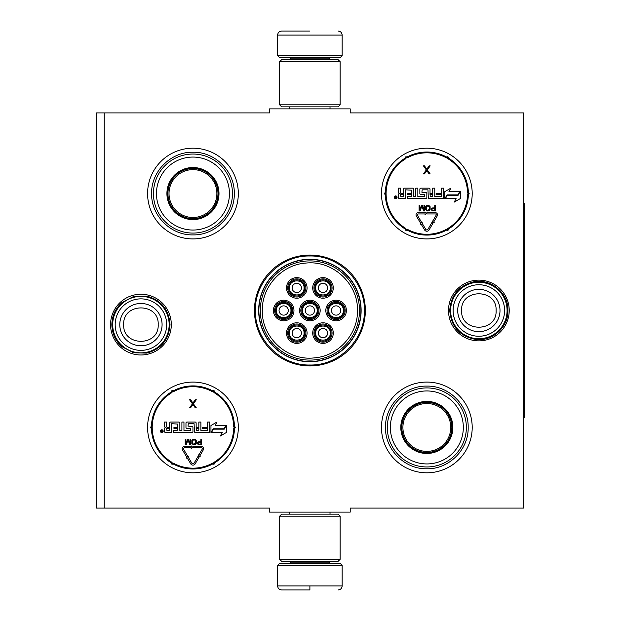 <?xml version="1.0" encoding="UTF-8"?>
<svg xmlns="http://www.w3.org/2000/svg" width="621" height="621" viewBox="0 0 621 621"><rect width="100%" height="100%" fill="white"/><g stroke="black" fill="none" stroke-linecap="round" stroke-linejoin="round"><path stroke-width="0.93" d="M104.243 112.906L269.568 112.906L269.568 108.877L350.221 108.877L350.221 112.906L523.619 112.906L523.619 508.094L350.221 508.094L350.221 512.123L269.568 512.123L269.568 508.094L104.243 508.094L104.243 112.906L96.177 112.906L96.177 508.094L104.243 508.094M254.447 310.5A55.448 55.448 0 0 0 309.895 365.948A55.448 55.448 0 0 0 365.342 310.5A55.448 55.448 0 0 0 309.895 255.052A55.448 55.448 0 0 0 254.447 310.5M110.569 324.612A30.367 30.367 0 0 0 140.936 354.979A30.367 30.367 0 0 0 171.303 324.612A30.367 30.367 0 0 0 140.936 294.245A30.367 30.367 0 0 0 110.569 324.612M448.494 310.5A30.367 30.367 0 0 0 478.853 340.867A30.367 30.367 0 0 0 509.22 310.5A30.367 30.367 0 0 0 478.853 280.133A30.367 30.367 0 0 0 448.494 310.5M381.473 193.558A45.364 45.364 0 0 1 426.837 148.194A45.364 45.364 0 0 1 472.201 193.558A45.364 45.364 0 0 1 426.837 238.922A45.364 45.364 0 0 1 381.473 193.558M147.588 193.558A45.364 45.364 0 0 1 192.952 148.194A45.364 45.364 0 0 1 238.317 193.558A45.364 45.364 0 0 1 192.952 238.922A45.364 45.364 0 0 1 147.588 193.558M381.473 427.442A45.364 45.364 0 0 1 426.837 382.078A45.364 45.364 0 0 1 472.201 427.442A45.364 45.364 0 0 1 426.837 472.806A45.364 45.364 0 0 1 381.473 427.442M147.588 427.442A45.364 45.364 0 0 1 192.952 382.078A45.364 45.364 0 0 1 238.317 427.442A45.364 45.364 0 0 1 192.952 472.806A45.364 45.364 0 0 1 147.588 427.442M361.127 310.5A51.225 51.225 0 0 1 309.895 361.725A51.225 51.225 0 0 1 258.67 310.5A51.225 51.225 0 0 1 309.895 259.275A51.225 51.225 0 0 1 361.127 310.5M309.895 365.001C280.77 365.746 254.649 339.625 255.394 310.5C254.649 281.375 280.77 255.254 309.895 255.999C339.019 255.254 365.148 281.375 364.395 310.5C365.148 339.625 339.019 365.746 309.895 365.001M112.704 324.612A28.224 28.224 0 0 1 140.936 296.388A28.224 28.224 0 0 1 169.16 324.612A28.224 28.224 0 0 1 140.936 352.844A28.224 28.224 0 0 1 112.704 324.612M115.18 324.612A25.748 25.748 0 0 1 140.936 298.864A25.748 25.748 0 0 1 166.684 324.612A25.748 25.748 0 0 1 140.936 350.368A25.748 25.748 0 0 1 115.18 324.612M450.629 310.5A28.224 28.224 0 0 1 478.853 282.276A28.224 28.224 0 0 1 507.085 310.5A28.224 28.224 0 0 1 478.853 338.724A28.224 28.224 0 0 1 450.629 310.5M453.105 310.5A25.748 25.748 0 0 1 478.853 284.752A25.748 25.748 0 0 1 504.609 310.5A25.748 25.748 0 0 1 478.853 336.248A25.748 25.748 0 0 1 453.105 310.5M277.634 565.351L279.248 563.736L340.541 563.736L342.155 565.351L277.634 565.351L277.634 585.921C277.874 588.366 279.217 589.709 281.67 589.95M309.895 589.95L281.67 589.95L309.895 589.95M309.895 589.803L309.895 586.224M342.155 55.649L277.634 55.649L279.248 57.264L340.541 57.264L342.155 55.649L342.155 35.079C341.915 32.634 340.572 31.291 338.119 31.05M309.895 31.05L281.67 31.05L309.895 31.05M279.652 559.304L340.137 559.304L338.119 561.322L281.67 561.322L279.652 559.304L279.652 516.16L340.137 516.16L338.119 514.141L281.67 514.141L279.652 516.16M340.137 61.696L279.652 61.696L281.67 59.678L338.119 59.678L340.137 61.696L340.137 104.84L338.119 106.859L281.67 106.859L279.652 104.84L340.137 104.84M192.952 167.949A25.608 25.608 0 0 1 218.561 193.558A25.608 25.608 0 0 1 192.952 219.166A25.608 25.608 0 0 1 167.344 193.558A25.608 25.608 0 0 1 192.952 167.949M192.952 167.523A26.035 26.035 0 0 0 166.917 193.558A26.035 26.035 0 0 0 192.952 219.593A26.035 26.035 0 0 0 218.996 193.558A26.035 26.035 0 0 0 192.952 167.523M192.952 230.049A36.492 36.492 0 0 0 229.444 193.558A36.492 36.492 0 0 0 192.952 157.066A36.492 36.492 0 0 0 156.461 193.558A36.492 36.492 0 0 0 192.952 230.049M192.952 154.039A39.519 39.519 0 0 0 153.434 193.558A39.519 39.519 0 0 0 192.952 233.077A39.519 39.519 0 0 0 232.471 193.558A39.519 39.519 0 0 0 192.952 154.039M234.288 193.558C234.854 215.642 215.037 235.46 192.952 234.893C170.868 235.46 151.058 215.642 151.617 193.558C151.058 171.474 170.868 151.656 192.952 152.223C215.037 151.656 234.854 171.474 234.288 193.558M216.884 193.558A23.932 23.932 0 0 1 192.952 217.49A23.932 23.932 0 0 1 169.021 193.558A23.932 23.932 0 0 1 192.952 169.626A23.932 23.932 0 0 1 216.884 193.558M217.955 193.558A25.003 25.003 0 0 1 192.952 218.561A25.003 25.003 0 0 1 167.949 193.558A25.003 25.003 0 0 1 192.952 168.555A25.003 25.003 0 0 1 217.955 193.558M203.634 448.727A2.181 2.181 0 0 0 201.452 446.546L192.952 446.546L192.952 447.842L201.452 447.842A0.885 0.885 0 0 1 202.221 449.169L198.759 455.131L198.2 454.805L198.666 456.567L200.428 456.101L199.877 455.775L203.339 449.821A2.181 2.181 0 0 0 203.634 448.727M226.766 397.199L227.162 397.642M227.402 397.921L228.474 399.225M202.951 383.196L201.98 382.986M186.246 382.575L184.779 382.815M159.085 397.261L160.288 395.965M153.379 405.265L154.241 403.79M182.954 471.688L183.925 471.898M199.659 472.309L201.126 472.061M158.65 457.126L157.431 455.659M171.637 392.736A40.73 40.73 0 0 0 152.238 426.332A1.211 1.211 0 0 1 151.415 427.442L151.431 428.249L151.415 427.442L151.431 428.249L152.223 427.442A40.73 40.73 0 0 0 171.637 462.14A1.211 1.211 0 0 1 172.188 463.413A1.211 1.211 0 0 1 173.562 463.258A40.73 40.73 0 0 0 212.343 463.258A1.211 1.211 0 0 1 213.717 463.413A1.211 1.211 0 0 1 214.276 462.14A40.73 40.73 0 0 0 233.667 428.552A1.211 1.211 0 0 1 234.49 427.442A1.211 1.211 0 0 1 233.667 426.332A40.73 40.73 0 0 0 214.276 392.736A1.211 1.211 0 0 1 213.717 391.471A1.211 1.211 0 0 1 212.343 391.626A40.73 40.73 0 0 0 173.562 391.626A1.211 1.211 0 0 1 172.188 391.471A1.211 1.211 0 0 1 171.637 392.736L171.21 392.053A41.537 41.537 0 0 0 151.431 426.309A0.404 0.404 0 0 1 151.159 426.681A0.807 0.807 0 0 0 151.431 428.249A41.537 41.537 0 0 0 171.21 462.831A0.404 0.404 0 0 1 171.396 463.25A0.807 0.807 0 0 0 172.716 464.019A0.404 0.404 0 0 1 173.174 463.965A41.537 41.537 0 0 0 212.731 463.965A0.404 0.404 0 0 1 213.189 464.019A0.807 0.807 0 0 0 214.509 463.25A0.404 0.404 0 0 1 214.695 462.831A41.537 41.537 0 0 0 234.474 428.575A0.404 0.404 0 0 1 234.746 428.203A0.807 0.807 0 0 0 234.746 426.681A0.404 0.404 0 0 1 234.474 426.309A41.537 41.537 0 0 0 214.695 392.053A0.404 0.404 0 0 1 214.509 391.634A0.807 0.807 0 0 0 213.189 390.865A0.404 0.404 0 0 1 212.731 390.92A41.537 41.537 0 0 0 173.174 390.92A0.404 0.404 0 0 1 172.716 390.865A0.807 0.807 0 0 0 171.396 391.634A0.404 0.404 0 0 1 171.21 392.053A41.537 41.537 0 0 0 151.431 426.309A0.404 0.404 0 0 1 151.159 426.681A0.807 0.807 0 0 0 151.431 428.249L151.788 428.164M152.207 427.628L152.223 427.442A0.807 0.807 0 0 1 151.431 428.249A41.537 41.537 0 0 0 171.21 462.831A0.404 0.404 0 0 1 171.396 463.25A0.807 0.807 0 0 0 172.716 464.019A0.404 0.404 0 0 1 173.174 463.965A41.537 41.537 0 0 0 212.731 463.965A0.404 0.404 0 0 1 213.189 464.019A0.807 0.807 0 0 0 214.509 463.25A0.404 0.404 0 0 1 214.695 462.831A41.537 41.537 0 0 0 234.474 428.575A0.404 0.404 0 0 1 234.746 428.203A0.807 0.807 0 0 0 234.746 426.681A0.404 0.404 0 0 1 234.474 426.309A41.537 41.537 0 0 0 214.695 392.053A0.404 0.404 0 0 1 214.509 391.634A0.807 0.807 0 0 0 213.189 390.865A0.404 0.404 0 0 1 212.731 390.92A41.537 41.537 0 0 0 173.174 390.92A0.404 0.404 0 0 1 172.716 390.865A0.807 0.807 0 0 0 171.396 391.634A0.404 0.404 0 0 1 171.21 392.053M151.159 426.681L151.431 428.249M173.313 430.508L173.313 432.565L191.943 432.565A1.009 1.009 0 0 0 192.952 431.556L192.952 427.442A1.009 1.009 0 0 0 191.943 426.433L187.992 426.115L188.318 423.732L194.086 423.732L194.404 431.556A1.009 1.009 0 0 0 195.413 432.565L208.664 432.565A1.009 1.009 0 0 0 209.673 431.556L209.673 422.039L207.616 422.039L207.616 427.442L202.213 427.442L202.213 428.451L207.616 428.451L207.298 430.508L200.901 430.508L200.901 422.039L198.844 422.039L198.844 427.442L196.143 427.442L196.143 423.048A1.009 1.009 0 0 0 195.134 422.039L186.983 422.039A1.009 1.009 0 0 0 185.974 423.048L185.974 427.442A1.009 1.009 0 0 0 186.983 428.451L190.531 428.451L190.531 430.508L183.963 430.508L183.963 422.039L181.906 422.039L181.906 430.508L179.849 430.508L179.849 423.048A1.009 1.009 0 0 0 178.84 422.039L170.697 422.039A1.009 1.009 0 0 0 169.688 423.048L169.688 427.442L167.631 427.442A1.009 1.009 0 0 1 166.622 426.433L166.622 422.039L164.565 422.039L164.565 426.153A1.289 1.289 0 0 0 165.854 427.442A1.289 1.289 0 0 0 164.565 428.731L164.565 431.556A1.009 1.009 0 0 0 165.574 432.565L171.342 432.565L171.66 423.732L177.753 424.058L177.753 427.442L173.958 427.442L173.958 428.451L177.753 428.451L177.753 430.182L173.313 430.508M163.176 431.168A1.389 1.389 0 0 0 161.786 429.779A1.389 1.389 0 0 0 160.389 431.168A1.389 1.389 0 0 0 161.786 432.565A1.389 1.389 0 0 0 163.176 431.168M211.427 432.565L222.264 432.565L220.261 436.027L226.409 432.48L226.409 425.385L224.22 429.173L213.383 429.173L211.427 432.565M215.091 425.385L217.055 421.985L210.961 425.509L210.961 432.565L213.15 428.769L223.987 428.769L225.943 425.385L215.091 425.385M186.587 458.119L187.146 457.793L190.732 463.856A2.577 2.577 0 0 0 195.188 463.84L199.023 457.242L197.905 456.59L194.07 463.196A1.289 1.289 0 0 1 191.842 463.204L188.256 457.141L188.815 456.808L187.045 456.357L186.587 458.119M186.284 456.334L187.395 455.682L183.552 449.177A0.885 0.885 0 0 1 184.313 447.842L191.167 447.842L191.167 448.525L192.456 447.205L191.167 445.862L191.167 446.546L184.313 446.546A2.181 2.181 0 0 0 182.434 449.837L186.284 456.334M197.268 443.06L198.2 444.714L201.561 444.838L201.561 439.272L200.862 439.272L200.862 441.756L198.2 441.873L197.268 443.06M193.558 444.838L195.064 444.714L196.228 443.534L196.228 440.576L195.064 439.389L192.984 439.389L191.819 440.576L191.819 443.534L193.558 444.838M187.534 439.272L185.912 443.65L185.912 439.272L185.213 439.272L185.213 444.838L186.253 444.838L187.992 439.862L189.731 444.838L190.779 444.838L190.779 439.272L190.08 439.272L190.08 443.65L188.458 439.272L187.534 439.272M192.929 403.006L190.577 399.745L189.576 399.745L192.432 403.86L189.576 407.811L190.577 407.811L192.929 404.55L195.281 407.811L196.29 407.811L193.434 403.86L196.29 399.745L195.281 399.745L192.929 403.006M166.622 428.451L169.688 428.451L169.688 430.508L166.94 430.508L166.622 428.451M196.143 428.451L198.844 428.451L198.844 430.182L196.461 430.508L196.143 428.451M161.344 432.138L161.188 430.19L161.747 431.044L162.391 430.19L162.391 432.138L161.344 432.138M200.862 442.47L200.862 444.24L198.083 443.891L198.316 442.587L200.862 442.47M193.558 444.124L192.518 443.417L192.518 440.693L193.558 439.978L194.947 440.103L195.646 441.166L195.53 443.417L193.558 444.124M161.592 431.75L162.151 431.409L161.592 431.75M331.063 333.081A8.065 8.065 0 0 0 322.998 325.016A8.065 8.065 0 0 0 314.932 333.081A8.065 8.065 0 0 0 322.998 341.146A8.065 8.065 0 0 0 331.063 333.081M330.256 333.081C330.706 323.72 315.297 323.72 315.74 333.081C315.297 342.443 330.706 342.443 330.256 333.081M327.64 333.081A4.634 4.634 0 0 1 322.998 337.715A4.634 4.634 0 0 1 318.363 333.081A4.634 4.634 0 0 1 322.998 328.447A4.634 4.634 0 0 1 327.64 333.081M317.96 310.5A8.065 8.065 0 0 0 309.895 302.435A8.065 8.065 0 0 0 301.829 310.5A8.065 8.065 0 0 0 309.895 318.565A8.065 8.065 0 0 0 317.96 310.5M317.152 310.5C317.603 301.138 302.186 301.138 302.637 310.5C302.186 319.862 317.603 319.862 317.152 310.5M314.529 310.5A4.634 4.634 0 0 1 309.895 315.134A4.634 4.634 0 0 1 305.26 310.5A4.634 4.634 0 0 1 309.895 305.866A4.634 4.634 0 0 1 314.529 310.5M331.063 287.919A8.065 8.065 0 0 0 322.998 279.854A8.065 8.065 0 0 0 314.932 287.919A8.065 8.065 0 0 0 322.998 295.984A8.065 8.065 0 0 0 331.063 287.919M330.256 287.919C330.706 278.557 315.297 278.557 315.74 287.919C315.297 297.28 330.706 297.28 330.256 287.919M327.64 287.919A4.634 4.634 0 0 1 322.998 292.553A4.634 4.634 0 0 1 318.363 287.919A4.634 4.634 0 0 1 322.998 283.285A4.634 4.634 0 0 1 327.64 287.919M291.746 310.5A8.065 8.065 0 0 0 283.681 302.435A8.065 8.065 0 0 0 275.615 310.5A8.065 8.065 0 0 0 283.681 318.565A8.065 8.065 0 0 0 291.746 310.5M290.946 310.5C291.389 301.138 275.98 301.138 276.423 310.5C275.98 319.862 291.389 319.862 290.946 310.5M288.323 310.5A4.634 4.634 0 0 1 283.681 315.134A4.634 4.634 0 0 1 279.046 310.5A4.634 4.634 0 0 1 283.681 305.866A4.634 4.634 0 0 1 288.323 310.5M304.857 333.081A8.065 8.065 0 0 0 296.791 325.016A8.065 8.065 0 0 0 288.726 333.081A8.065 8.065 0 0 0 296.791 341.146A8.065 8.065 0 0 0 304.857 333.081M304.049 333.081C304.492 323.72 289.083 323.72 289.533 333.081C289.083 342.443 304.492 342.443 304.049 333.081M301.426 333.081A4.634 4.634 0 0 1 296.791 337.715A4.634 4.634 0 0 1 292.149 333.081A4.634 4.634 0 0 1 296.791 328.447A4.634 4.634 0 0 1 301.426 333.081M304.857 287.919A8.065 8.065 0 0 0 296.791 279.854A8.065 8.065 0 0 0 288.726 287.919A8.065 8.065 0 0 0 296.791 295.984A8.065 8.065 0 0 0 304.857 287.919M304.049 287.919C304.492 278.557 289.083 278.557 289.533 287.919C289.083 297.28 304.492 297.28 304.049 287.919M301.426 287.919A4.634 4.634 0 0 1 296.791 292.553A4.634 4.634 0 0 1 292.149 287.919A4.634 4.634 0 0 1 296.791 283.285A4.634 4.634 0 0 1 301.426 287.919M344.174 310.5A8.065 8.065 0 0 0 336.108 302.435A8.065 8.065 0 0 0 328.043 310.5A8.065 8.065 0 0 0 336.108 318.565A8.065 8.065 0 0 0 344.174 310.5M343.366 310.5C343.809 301.138 328.4 301.138 328.851 310.5C328.4 319.862 343.809 319.862 343.366 310.5M340.743 310.5A4.634 4.634 0 0 1 336.108 315.134A4.634 4.634 0 0 1 331.467 310.5A4.634 4.634 0 0 1 336.108 305.866A4.634 4.634 0 0 1 340.743 310.5M309.895 301.426A9.074 9.074 0 0 1 318.969 310.5A9.074 9.074 0 0 1 309.895 319.574A9.074 9.074 0 0 1 300.82 310.5A9.074 9.074 0 0 1 309.895 301.426M309.895 320.785A10.285 10.285 0 0 1 299.609 310.5A10.285 10.285 0 0 1 309.895 300.215A10.285 10.285 0 0 1 320.18 310.5A10.285 10.285 0 0 1 309.895 320.785M283.681 301.426A9.074 9.074 0 0 1 292.755 310.5A9.074 9.074 0 0 1 283.681 319.574A9.074 9.074 0 0 1 274.614 310.5A9.074 9.074 0 0 1 283.681 301.426M283.681 320.785A10.285 10.285 0 0 1 273.403 310.5A10.285 10.285 0 0 1 283.681 300.215A10.285 10.285 0 0 1 293.966 310.5A10.285 10.285 0 0 1 283.681 320.785M296.791 278.845A9.074 9.074 0 0 1 305.866 287.919A9.074 9.074 0 0 1 296.791 296.993A9.074 9.074 0 0 1 287.717 287.919A9.074 9.074 0 0 1 296.791 278.845M296.791 298.204A10.285 10.285 0 0 1 286.506 287.919A10.285 10.285 0 0 1 296.791 277.634A10.285 10.285 0 0 1 307.069 287.919A10.285 10.285 0 0 1 296.791 298.204M296.791 342.155A9.074 9.074 0 0 0 305.866 333.081A9.074 9.074 0 0 0 296.791 324.007A9.074 9.074 0 0 0 287.717 333.081A9.074 9.074 0 0 0 296.791 342.155M296.791 322.796A10.285 10.285 0 0 0 286.506 333.081A10.285 10.285 0 0 0 296.791 343.366A10.285 10.285 0 0 0 307.069 333.081A10.285 10.285 0 0 0 296.791 322.796M336.108 301.426A9.074 9.074 0 0 0 327.034 310.5A9.074 9.074 0 0 0 336.108 319.574A9.074 9.074 0 0 0 345.183 310.5A9.074 9.074 0 0 0 336.108 301.426M336.108 320.785A10.285 10.285 0 0 0 346.386 310.5A10.285 10.285 0 0 0 336.108 300.215A10.285 10.285 0 0 0 325.823 310.5A10.285 10.285 0 0 0 336.108 320.785M322.998 278.845A9.074 9.074 0 0 0 313.931 287.919A9.074 9.074 0 0 0 322.998 296.993A9.074 9.074 0 0 0 332.072 287.919A9.074 9.074 0 0 0 322.998 278.845M322.998 298.204A10.285 10.285 0 0 0 333.283 287.919A10.285 10.285 0 0 0 322.998 277.634A10.285 10.285 0 0 0 312.72 287.919A10.285 10.285 0 0 0 322.998 298.204M322.998 342.155A9.074 9.074 0 0 1 313.931 333.081A9.074 9.074 0 0 1 322.998 324.007A9.074 9.074 0 0 1 332.072 333.081A9.074 9.074 0 0 1 322.998 342.155M322.998 322.796A10.285 10.285 0 0 1 333.283 333.081A10.285 10.285 0 0 1 322.998 343.366A10.285 10.285 0 0 1 312.72 333.081A10.285 10.285 0 0 1 322.998 322.796M262.31 310.5C261.519 337.552 287.422 361.166 314.28 357.882C338.065 356.213 358.007 334.331 357.479 310.5C358.27 283.448 332.367 259.834 305.509 263.118C281.724 264.787 261.783 286.669 262.31 310.5M359.497 310.5A49.602 49.602 0 0 0 309.895 260.898A49.602 49.602 0 0 0 260.292 310.5A49.602 49.602 0 0 0 309.895 360.102A49.602 49.602 0 0 0 359.497 310.5M258.887 310.5A51.007 51.007 0 0 0 309.895 361.507A51.007 51.007 0 0 0 360.91 310.5A51.007 51.007 0 0 0 309.895 259.493A51.007 51.007 0 0 0 258.887 310.5M437.518 214.843A2.181 2.181 0 0 0 435.337 212.669L426.837 212.669L426.837 213.958L435.337 213.958A0.885 0.885 0 0 1 436.105 215.293L432.643 221.247L432.084 220.921L432.55 222.683L434.312 222.217L433.761 221.899L437.223 215.937A2.181 2.181 0 0 0 437.518 214.843M460.65 163.315L461.046 163.758M461.287 164.045L462.358 165.341M436.835 149.312L435.864 149.102M420.13 148.691L418.585 148.947M392.969 163.377L394.172 162.081M387.263 171.38L388.125 169.906M416.838 237.804L417.809 238.014M433.543 238.425L435.01 238.185M391.727 222.287L391.315 221.775M405.094 158.169A41.537 41.537 0 0 0 385.315 192.425A0.404 0.404 0 0 1 385.043 192.797A0.807 0.807 0 0 0 385.307 194.365A41.537 41.537 0 0 0 405.094 228.947A0.404 0.404 0 0 1 405.28 229.366A0.807 0.807 0 0 0 406.6 230.135A0.404 0.404 0 0 1 407.058 230.08A41.537 41.537 0 0 0 446.615 230.08A0.404 0.404 0 0 1 447.073 230.135A0.807 0.807 0 0 0 448.393 229.366A0.404 0.404 0 0 1 448.579 228.947A41.537 41.537 0 0 0 468.358 194.691A0.404 0.404 0 0 1 468.63 194.319A0.807 0.807 0 0 0 468.63 192.797A0.404 0.404 0 0 1 468.358 192.425A41.537 41.537 0 0 0 448.579 158.169A0.404 0.404 0 0 1 448.393 157.75A0.807 0.807 0 0 0 447.073 156.981A0.404 0.404 0 0 1 446.615 157.035A41.537 41.537 0 0 0 407.058 157.035A0.404 0.404 0 0 1 406.6 156.981A0.807 0.807 0 0 0 405.28 157.75A0.404 0.404 0 0 1 405.094 158.169A41.537 41.537 0 0 0 385.315 192.425A0.404 0.404 0 0 1 385.043 192.797A0.807 0.807 0 0 0 385.307 194.365L386.107 193.558A40.73 40.73 0 0 0 405.513 228.264L405.094 228.947A0.404 0.404 0 0 1 405.28 229.366A0.807 0.807 0 0 0 406.6 230.135A0.404 0.404 0 0 1 407.058 230.08A41.537 41.537 0 0 0 446.615 230.08A0.404 0.404 0 0 1 447.073 230.135A0.807 0.807 0 0 0 448.393 229.366A0.404 0.404 0 0 1 448.579 228.947A41.537 41.537 0 0 0 468.358 194.691A0.404 0.404 0 0 1 468.63 194.319A0.807 0.807 0 0 0 468.63 192.797A0.404 0.404 0 0 1 468.358 192.425A41.537 41.537 0 0 0 448.579 158.169A0.404 0.404 0 0 1 448.393 157.75A0.807 0.807 0 0 0 447.073 156.981A0.404 0.404 0 0 1 446.615 157.035A41.537 41.537 0 0 0 407.058 157.035A0.404 0.404 0 0 1 406.6 156.981A0.807 0.807 0 0 0 405.28 157.75A0.404 0.404 0 0 1 405.094 158.169L405.513 158.86A40.73 40.73 0 0 0 386.122 192.448L385.315 192.425M386.083 193.744L386.107 193.558A0.807 0.807 0 0 1 385.307 194.365L385.299 193.558L385.307 194.365A41.537 41.537 0 0 0 405.094 228.947M386.122 192.448A1.211 1.211 0 0 1 385.299 193.558L385.043 192.797M407.197 196.624L407.197 198.681L425.827 198.681A1.009 1.009 0 0 0 426.837 197.672L426.837 193.558A1.009 1.009 0 0 0 425.827 192.549L421.876 192.231L422.202 189.847L427.962 189.847L428.288 197.672A1.009 1.009 0 0 0 429.297 198.681L442.548 198.681A1.009 1.009 0 0 0 443.557 197.672L443.557 188.155L441.5 188.155L441.5 193.558L436.097 193.558L436.097 194.567L441.5 194.567L441.174 196.624L434.778 196.624L434.778 188.155L432.721 188.155L432.721 193.558L430.019 193.558L430.019 189.164A1.009 1.009 0 0 0 429.018 188.155L420.867 188.155A1.009 1.009 0 0 0 419.858 189.164L419.858 193.558A1.009 1.009 0 0 0 420.867 194.567L424.415 194.567L424.415 196.624L417.848 196.624L417.848 188.155L415.791 188.155L415.791 196.624L413.733 196.624L413.733 189.164A1.009 1.009 0 0 0 412.724 188.155L404.574 188.155A1.009 1.009 0 0 0 403.572 189.164L403.572 193.558L401.515 193.558A1.009 1.009 0 0 1 400.506 192.549L400.506 188.155L398.449 188.155L398.449 192.269A1.289 1.289 0 0 0 399.738 193.558A1.289 1.289 0 0 0 398.449 194.847L398.449 197.672A1.009 1.009 0 0 0 399.458 198.681L405.226 198.681L405.544 189.847L411.638 190.173L411.638 193.558L407.842 193.558L407.842 194.567L411.638 194.567L411.638 196.298L407.197 196.624M397.06 197.292A1.389 1.389 0 0 0 395.662 195.894A1.389 1.389 0 0 0 394.273 197.292A1.389 1.389 0 0 0 395.662 198.681A1.389 1.389 0 0 0 397.06 197.292M445.311 198.681L456.148 198.681L454.145 202.151L460.293 198.596L460.293 191.501L458.104 195.289L447.267 195.289L445.311 198.681M448.975 191.501L450.939 188.109L444.846 191.625L444.846 198.681L447.035 194.885L457.871 194.885L459.827 191.501L448.975 191.501M420.471 224.243L421.03 223.909L424.617 229.972A2.577 2.577 0 0 0 429.064 229.956L432.907 223.358L431.789 222.714L427.954 229.312A1.289 1.289 0 0 1 425.727 229.32L422.14 223.257L422.691 222.923L420.929 222.473L420.471 224.243M420.169 222.45L421.279 221.798L417.428 215.293A0.885 0.885 0 0 1 418.197 213.958L425.051 213.958L425.051 214.641L426.34 213.321L425.051 211.978L425.051 212.669L418.197 212.669A2.181 2.181 0 0 0 416.318 215.953L420.169 222.45M431.153 209.176L432.084 210.837L435.445 210.954L435.445 205.388L434.747 205.388L434.747 207.872L432.084 207.988L431.153 209.176M427.442 210.954L428.948 210.837L430.112 209.65L430.112 206.692L428.948 205.504L426.86 205.504L425.703 206.692L425.703 209.65L427.442 210.954M421.418 205.388L419.788 209.766L419.788 205.388L419.097 205.388L419.097 210.954L420.138 210.954L421.876 205.978L423.615 210.954L424.663 210.954L424.663 205.388L423.964 205.388L423.964 209.766L422.342 205.388L421.418 205.388M426.813 169.122L424.461 165.861L423.452 165.861L426.309 169.975L423.452 173.927L424.461 173.927L426.813 170.666L429.165 173.927L430.174 173.927L427.318 169.975L430.174 165.861L429.165 165.861L426.813 169.122M400.506 194.567L403.572 194.567L403.572 196.624L400.824 196.624L400.506 194.567M430.019 194.567L432.721 194.567L432.721 196.298L430.345 196.624L430.019 194.567M395.228 198.262L395.072 196.306L395.631 197.16L396.276 196.306L396.276 198.262L395.228 198.262M434.747 208.586L434.747 210.364L431.968 210.007L432.193 208.703L434.747 208.586M427.442 210.24L426.402 209.533L426.402 206.809L427.442 206.094L428.832 206.219L429.53 207.282L429.414 209.533L427.442 210.24M395.476 197.866L396.035 197.525L395.476 197.866M426.837 401.834A25.608 25.608 0 0 1 452.445 427.442A25.608 25.608 0 0 1 426.837 453.051A25.608 25.608 0 0 1 401.228 427.442A25.608 25.608 0 0 1 426.837 401.834M426.837 401.407A26.035 26.035 0 0 0 400.801 427.442A26.035 26.035 0 0 0 426.837 453.477A26.035 26.035 0 0 0 452.872 427.442A26.035 26.035 0 0 0 426.837 401.407M426.837 463.934A36.492 36.492 0 0 0 463.328 427.442A36.492 36.492 0 0 0 426.837 390.951A36.492 36.492 0 0 0 390.345 427.442A36.492 36.492 0 0 0 426.837 463.934M426.837 387.923A39.519 39.519 0 0 0 387.318 427.442A39.519 39.519 0 0 0 426.837 466.961A39.519 39.519 0 0 0 466.355 427.442A39.519 39.519 0 0 0 426.837 387.923M468.172 427.442C468.739 449.526 448.921 469.344 426.837 468.777C404.752 469.344 384.935 449.526 385.501 427.442C384.935 405.358 404.752 385.54 426.837 386.107C448.921 385.54 468.739 405.358 468.172 427.442M450.768 427.442A23.932 23.932 0 0 1 426.837 451.374A23.932 23.932 0 0 1 402.905 427.442A23.932 23.932 0 0 1 426.837 403.51A23.932 23.932 0 0 1 450.768 427.442M451.84 427.442A25.003 25.003 0 0 1 426.837 452.445A25.003 25.003 0 0 1 401.834 427.442A25.003 25.003 0 0 1 426.837 402.439A25.003 25.003 0 0 1 451.84 427.442M523.619 203.641L524.823 203.641L524.823 417.359L523.619 417.359M162.081 324.612A21.153 21.153 180 0 0 140.936 303.467A21.153 21.153 180 0 0 119.783 324.612A21.153 21.153 0 0 0 140.936 345.765A21.153 21.153 0 0 0 162.081 324.612M158.192 324.612C159.271 302.357 122.601 302.357 123.68 324.612C122.601 346.867 159.271 346.867 158.192 324.612M500.006 310.5A21.153 21.153 180 0 0 478.853 289.347A21.153 21.153 180 0 0 457.708 310.5A21.153 21.153 0 0 0 478.853 331.653A21.153 21.153 0 0 0 500.006 310.5M496.109 310.5C497.188 288.245 460.518 288.245 461.597 310.5C460.518 332.755 497.188 332.755 496.109 310.5M290.744 561.322L290.744 562.129L329.052 562.129L330.659 563.736M342.155 565.351L342.155 585.921L277.634 585.921M329.052 59.678L329.052 58.871L290.744 58.871L289.13 57.264M277.634 55.649L277.634 35.079L342.155 35.079M152.238 426.332L151.431 426.309M212.343 391.626L212.731 390.92M173.562 391.626L173.174 390.92M233.667 426.332L234.474 426.309M214.276 392.736L214.695 392.053M214.276 462.14L214.695 462.831M233.667 428.552L234.474 428.575M173.562 463.258L173.174 463.965M212.343 463.258L212.731 463.965M171.637 462.14L171.21 462.831M172.716 390.865L171.396 391.634M214.509 391.634L213.189 390.865M234.746 428.203L234.746 426.681M213.189 464.019L214.509 463.25M171.396 463.25L172.716 464.019M405.513 228.264A1.211 1.211 0 0 1 406.072 229.529A1.211 1.211 0 0 1 407.446 229.374A40.73 40.73 0 0 0 446.227 229.374A1.211 1.211 0 0 1 447.601 229.529A1.211 1.211 0 0 1 448.16 228.264A40.73 40.73 0 0 0 467.551 194.668A1.211 1.211 0 0 1 468.374 193.558A1.211 1.211 0 0 1 467.551 192.448A40.73 40.73 0 0 0 448.16 158.86A1.211 1.211 0 0 1 447.601 157.587A1.211 1.211 0 0 1 446.227 157.742L446.615 157.035M446.227 157.742A40.73 40.73 0 0 0 407.446 157.742L407.058 157.035M467.551 192.448L468.358 192.425M448.16 158.86L448.579 158.169M448.16 228.264L448.579 228.947M467.551 194.668L468.358 194.691M407.446 229.374L407.058 230.08M446.227 229.374L446.615 230.08M407.446 157.742A1.211 1.211 0 0 1 406.072 157.587L405.28 157.75M406.6 156.981L406.072 157.587A1.211 1.211 0 0 1 405.513 158.86M448.393 157.75L447.073 156.981M468.63 194.319L468.63 192.797M447.073 230.135L448.393 229.366M405.28 229.366L406.6 230.135M289.774 512.123L289.774 514.141M330.015 512.123L330.015 514.141M329.052 561.322L329.052 562.129M290.744 562.129L289.13 563.736M342.155 585.921C341.915 588.366 340.572 589.709 338.119 589.95M289.774 108.877L289.774 106.859M330.015 108.877L330.015 106.859M290.744 59.678L290.744 58.871M329.052 58.871L330.659 57.264M277.634 35.079C277.874 32.634 279.217 31.291 281.67 31.05M340.137 559.304L340.137 516.16M279.652 61.696L279.652 104.84M507.947 310.5C508.452 327.228 492.236 341.752 475.663 339.415C459.703 336.341 451.071 326.7 449.759 310.5C450.737 295.736 458.314 286.273 472.511 282.105C489.891 277.587 508.568 292.553 507.947 310.5M170.03 324.612C169.013 339.578 161.281 349.072 146.835 353.101L133.701 352.79L122.042 346.735C115.413 340.851 112.013 333.477 111.842 324.612C112.013 315.747 115.413 308.373 122.042 302.489L133.701 296.434L146.835 296.124C161.281 300.153 169.013 309.646 170.03 324.612"/></g></svg>
